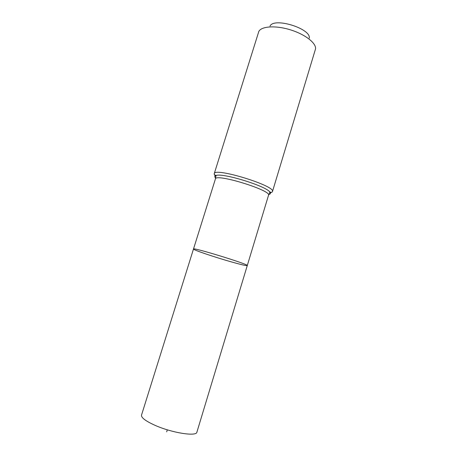 <?xml version="1.0" encoding="UTF-8"?>
<svg xmlns="http://www.w3.org/2000/svg" width="457" height="457" viewBox="0 0 457 457"><rect width="100%" height="100%" fill="white"/><g stroke="black" fill="none" stroke-linecap="round" stroke-linejoin="round"><path stroke-width="0.69" d="M231.373 261.895C241.222 264.677 246.523 265.905 247.271 265.568C249.568 264.557 192.157 246.894 193.488 249.025C192.78 249.779 214.744 257.2 231.373 261.895M309.275 38.188C311.177 28.54 273.863 17.058 270.013 26.112M268.865 194.408C270.71 194.042 271.001 193.18 269.739 191.826C265.089 185.793 223.593 173.032 216.355 175.402C214.961 175.374 214.253 174.808 214.23 173.706C214.15 166.914 276.331 186.045 272.452 191.62L315.553 48.842C316.238 43.032 305.019 34.292 290.361 29.814C275.72 25.278 261.535 26.203 258.833 31.396L214.23 173.706C214.047 174.351 214.584 175.191 215.841 176.213M247.271 265.568C249.568 264.557 192.157 246.894 193.488 249.025L141.516 415.11C141.093 417.635 145.543 421.017 154.877 425.256C171.912 432.922 196.607 436.772 196.898 432.151L268.516 195.299C271.949 190.443 215.304 173.02 215.413 178.961L193.488 249.025M166.679 431.848L167.302 429.826M269.71 192.785L271.852 192.271M215.413 178.961L215.87 176.099L216.355 175.402C214.55 175.814 214.304 176.688 215.624 178.03M272.452 191.62C271.812 192.517 270.91 192.586 269.739 191.826L269.75 192.677L268.516 195.299"/></g></svg>
